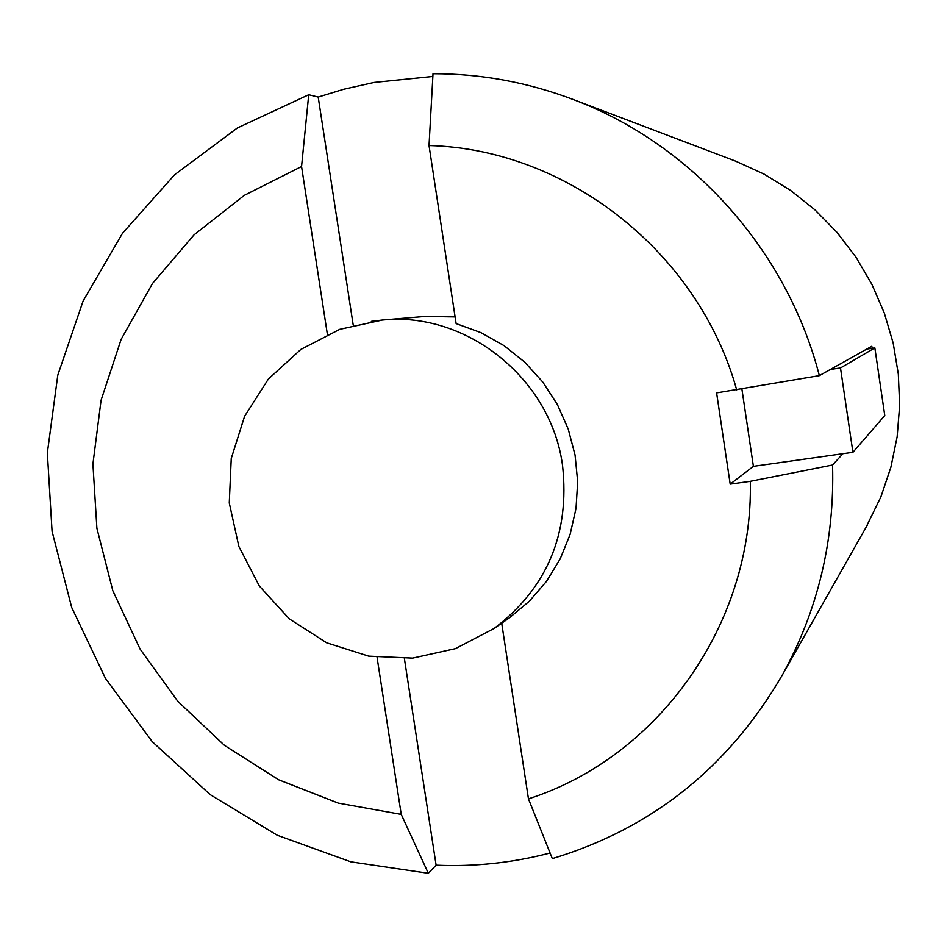 <?xml version="1.0" encoding="UTF-8"?>
<svg xmlns="http://www.w3.org/2000/svg" width="947" height="947" viewBox="0 0 947 947"><rect width="100%" height="100%" fill="white"/><g stroke="black" fill="none" stroke-linecap="round" stroke-linejoin="round"><path stroke-width="1.42" d="M371.319 321.353L382.387 320.039C466.622 311.172 551.107 378.776 562.542 465.522C569.964 533.741 547.153 588.051 494.097 628.488L509.285 617.918L529.337 601.227L546.466 581.387L560.186 558.896L570.13 534.345L576.013 508.397L577.682 481.715L575.054 455.045L568.224 429.086L557.357 404.523L542.749 382.043L524.804 362.228L503.993 345.619L480.898 332.634L456.123 323.602L429.027 145.542L433.016 73.724C481.242 73.677 528.225 82.353 573.965 99.79C692.068 144.453 787.135 250.564 819.356 375.651L871.785 346.282L872.294 348.271M455.105 316.914L424.919 316.452L382.387 320.039L339.748 329.343L300.85 349.431L268.38 379.049L244.61 416.254L231.246 458.514L229.269 502.952L238.857 546.455L259.348 586.015L289.32 618.888L326.656 642.8L368.726 656.153L412.643 658.118L455.389 648.648L494.097 628.488M573.965 99.79L735.736 161.179L764.04 174.094L790.603 190.418L815.024 209.914L836.935 232.275L855.97 257.182L871.856 284.254L884.32 313.066L893.199 343.181L898.324 374.148L899.65 405.47L897.152 436.674L890.867 467.285L880.911 496.832L865.688 528M432.862 76.447L374.136 82.425L343.714 89.255L318.204 97.068L308.722 94.747L301.56 166.518L327.378 334.35M867.452 524.875L782.305 675.057C817.959 610.282 834.709 540.275 832.555 465.024L842.889 453.72L753.398 466.35L741.903 389.051M782.305 675.057C728.61 767.319 651.95 828.507 552.314 858.621L528.45 798.854L501.709 623.185M377.084 657.419L401.232 814.384L428.316 873.276L436.117 865.191C474.636 866.884 512.623 862.824 550.065 853.01M428.316 873.276L350.863 861.853L277.222 835.242L210.198 794.628L152.254 741.69L105.531 678.514L71.712 607.512L52.073 531.374L47.35 452.926L57.791 375.142L83.123 300.968L122.494 233.282L174.556 174.804L237.413 127.94L308.722 94.747M819.356 375.651L716.607 392.887L730.196 484.13L753.398 466.35M429.027 145.542C567.004 149.105 698.401 252.032 736.719 389.951M832.555 465.024L750.308 481.313L730.196 484.13M866.777 349.088L874.85 347.904L884.782 415.555L852.927 452.299L840.498 367.969L830.46 369.437M852.927 452.299L842.889 453.72M874.85 347.904L840.498 367.969M353.219 325.117L318.204 97.068M436.117 865.191L404.405 658.627M750.308 481.313C753.611 623.943 658.307 757.316 528.45 798.854M401.232 814.384L338.268 803.103L278.643 779.783L224.498 745.396L177.764 701.277L140.097 649.074L112.811 590.703L96.89 528.272L92.913 464.018L101.069 400.273L121.133 339.346L152.467 283.508L194.005 234.88L244.302 195.342L301.56 166.518"/></g></svg>
